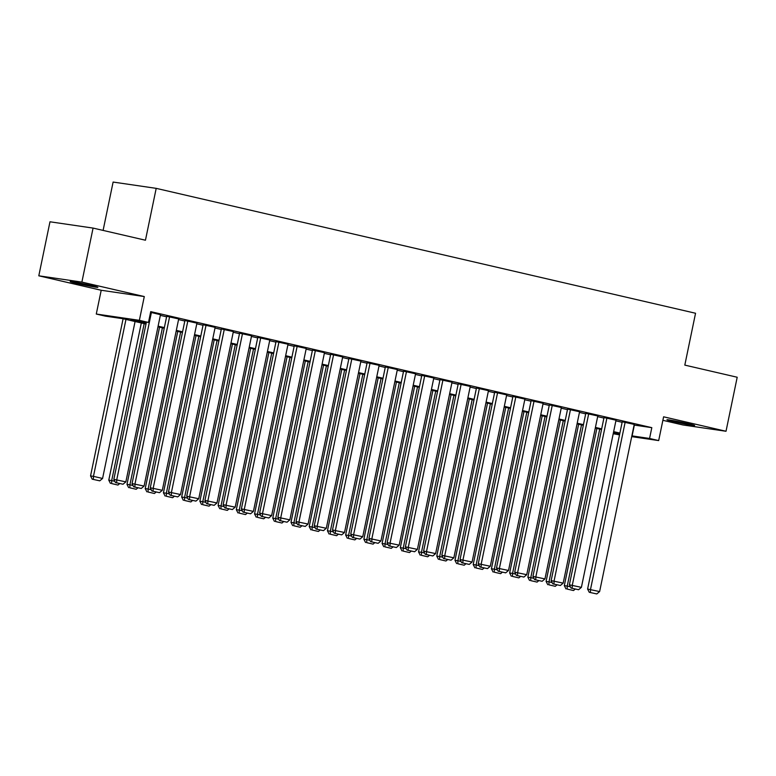<?xml version="1.0" encoding="UTF-8"?>
<svg xmlns="http://www.w3.org/2000/svg" width="776" height="776" viewBox="0 0 776 776"><rect width="100%" height="100%" fill="white"/><g stroke="black" fill="none" stroke-linecap="round" stroke-linejoin="round"><path stroke-width="1.16" d="M76.572 283.356A14.133 0.524 -168.3 0 0 90.627 286.286A14.133 0.524 -168.3 0 0 97.863 287.314A14.133 0.524 -168.3 0 0 91.481 285.539A14.133 0.524 -168.3 0 0 77.425 282.61A14.133 0.524 -168.3 0 0 70.189 281.581A14.133 0.524 -168.3 0 0 76.572 283.356M673.335 421.543A14.133 0.524 -168.3 0 0 687.39 424.472A14.133 0.524 -168.3 0 0 694.627 425.5A14.133 0.524 -168.3 0 0 688.234 423.715A14.133 0.524 -168.3 0 0 674.179 420.796A14.133 0.524 -168.3 0 0 666.943 419.767A14.133 0.524 -168.3 0 0 673.335 421.543M145.995 324.048L122.86 318.694L105.4 316.142L96.282 314.037L139.37 320.333L148.478 322.438L131.008 319.887L146.131 323.388M101.21 290.263L144.287 296.558L81.878 282.105L93.072 228.086L49.984 221.791L38.8 275.81L101.21 290.263L96.282 314.037M103.101 230.414L113.112 182.059L156.199 188.355L695.548 313.252L684.81 365.108L737.2 377.243L726.016 431.262L663.606 416.809L658.678 440.584L631.703 436.636M662.879 420.32L682.928 424.967L726.016 431.262M619.529 434.861L613.215 433.735M81.878 282.105L38.8 275.81M160.477 314.697L150.573 312.321M178.703 318.917L166.694 316.307M196.92 323.136L184.921 320.527M215.146 327.356L203.137 324.746M233.363 331.575L221.364 328.966M251.589 335.795L239.58 333.185M269.805 340.014L257.807 337.405M288.032 344.234L276.023 341.624M306.248 348.453L294.25 345.844M324.475 352.673L312.466 350.063M342.691 356.892L330.692 354.283M360.918 361.112L348.909 358.502M379.134 365.331L367.135 362.722M397.36 369.551L385.352 366.941M415.577 373.77L403.578 371.161M433.803 377.99L421.795 375.38M452.02 382.209L440.021 379.6M470.246 386.429L458.238 383.819M488.473 390.648L476.464 388.029M506.689 394.868L494.681 392.249M524.915 399.087L512.907 396.468M543.132 403.307L531.123 400.688M561.358 407.526L549.35 404.907M579.575 411.746L567.566 409.127M597.801 415.965L585.793 413.346M616.018 420.185L604.009 417.566M634.108 425.064L651.811 427.663L150.719 311.632L148.478 322.438M160.341 315.357L166.588 316.802M178.567 319.576L184.814 321.022M196.784 323.796L203.031 325.241M215.01 328.015L221.257 329.46M233.227 332.235L239.474 333.68M251.453 336.454L257.7 337.899M269.67 340.674L275.926 342.119M287.896 344.893L294.143 346.339M306.113 349.113L312.369 350.558M324.339 353.332L330.586 354.777M342.555 357.552L348.812 358.997M360.782 361.771L367.029 363.216M378.998 365.991L385.255 367.436M397.225 370.21L403.471 371.655M415.441 374.43L421.698 375.875M433.668 378.649L439.914 380.095M451.884 382.869L458.141 384.314M470.11 387.088L476.357 388.534M488.327 391.308L494.584 392.753M506.553 395.527L512.8 396.972M524.77 399.747L531.027 401.192M542.996 403.966L549.243 405.411M561.213 408.186L567.469 409.631M579.439 412.405L585.686 413.85M597.656 416.625L603.912 418.07M615.882 420.844L622.129 422.29M634.244 424.404L622.236 421.785M144.287 296.558L139.37 320.333M651.811 427.663L649.57 438.469L658.678 440.584M93.072 228.086L145.451 240.22L156.199 188.355M619.752 433.755L613.506 432.31M601.536 429.535L595.289 428.09M583.309 425.316L577.063 423.871M565.093 421.096L558.846 419.651M546.867 416.877L540.62 415.432M528.65 412.657L522.403 411.212M510.424 408.438L504.177 406.993M492.207 404.218L485.96 402.773M473.981 399.999L467.734 398.554M455.764 395.779L449.517 394.334M437.538 391.56L431.291 390.115M419.321 387.34L413.075 385.895M401.095 383.121L394.848 381.676M382.878 378.901L376.622 377.456M364.652 374.682L358.405 373.237M346.435 370.462L340.179 369.017M328.209 366.243L321.962 364.798M309.993 362.023L303.736 360.578M291.766 357.804L285.519 356.359M273.55 353.584L267.293 352.139M255.323 349.365L249.077 347.92M237.107 345.145L230.85 343.7M218.881 340.926L212.634 339.481M200.664 336.706L194.407 335.261M182.438 332.487L176.191 331.042M164.221 328.267L157.964 326.822M613.331 433.173L619.684 434.104M631.868 435.86L649.57 438.469M158.11 326.162L164.357 327.608M176.327 330.382L182.573 331.827M194.553 334.601L200.8 336.047M212.769 338.821L219.016 340.266M230.996 343.04L237.243 344.486M249.212 347.26L255.459 348.705M267.439 351.48L273.685 352.925M285.655 355.699L291.902 357.144M303.882 359.918L310.128 361.364M322.098 364.138L328.345 365.583M340.325 368.358L346.571 369.803M358.541 372.577L364.788 374.022M376.767 376.796L383.014 378.242M394.984 381.016L401.231 382.461M413.21 385.235L419.457 386.681M431.427 389.455L437.674 390.9M449.653 393.675L455.9 395.12M467.87 397.894L474.117 399.339M486.096 402.113L492.343 403.559M504.313 406.323L510.569 407.778M522.539 410.543L528.786 411.998M540.756 414.762L547.012 416.217M558.982 418.982L565.229 420.437M577.198 423.201L583.455 424.656M595.425 427.421L601.672 428.876M613.641 431.64L619.898 433.095M634.341 425.112L632.11 435.918M634.254 424.326L599.625 591.574L587.597 589.042L589.256 592.292L596.802 593.941L589.256 592.292M622.245 421.717L587.597 589.042M625.146 422.212L590.507 589.459L590.42 592.457M596.802 593.941L599.625 591.574M596.86 428.459L564.317 585.637L567.227 586.064L599.722 429.118M567.13 589.062L573.512 590.536L567.13 589.062L567.227 586.064L570.379 586.792M565.966 588.887L564.317 585.637M575.278 589.052L573.512 590.536M616.037 420.107L581.399 587.354L569.38 584.823L571.039 588.072L578.576 589.721L571.039 588.072M604.029 417.498L569.38 584.823M606.919 417.992L572.29 585.24L572.203 588.237M578.576 589.721L581.399 587.354M597.811 415.887L563.182 583.135L551.154 580.603L552.813 583.853L560.359 585.502L552.813 583.853M585.802 413.278L551.154 580.603M588.703 413.773L554.064 581.02L553.977 584.018M560.359 585.502L563.182 583.135M579.594 411.668L544.956 578.915L532.937 576.384L534.596 579.633L542.133 581.282L534.596 579.633M567.586 409.059L532.937 576.384M570.476 409.553L535.847 576.801L535.76 579.798M542.133 581.282L544.956 578.915M561.368 407.449L526.739 574.696L514.711 572.164L516.37 575.414L523.916 577.063L516.37 575.414M549.36 404.839L514.711 572.164M552.26 405.334L517.621 572.581L517.534 575.579M523.916 577.063L526.739 574.696M578.644 424.239L546.091 581.418L549.001 581.845L581.505 424.899M548.913 584.842L555.286 586.317L548.913 584.842L549.001 581.845L552.163 582.572M547.749 584.668L546.091 581.418M557.061 584.832L555.286 586.317M560.418 420.02L527.864 577.198L530.784 577.625L563.279 420.679M530.687 580.623L537.07 582.097L530.687 580.623L530.784 577.625L533.937 578.353M529.523 580.448L527.864 577.198M538.835 580.613L537.07 582.097M542.201 415.8L509.648 572.979L512.558 573.406L545.062 416.46M512.47 576.403L518.843 577.877L512.47 576.403L512.558 573.406L515.72 574.133M511.306 576.228L509.648 572.979M520.618 576.393L518.843 577.877M523.975 411.581L491.421 568.76L494.341 569.186L526.836 412.24M494.244 572.184L500.627 573.658L494.244 572.184L494.341 569.186L497.494 569.914M493.08 572.009L491.421 568.76M502.392 572.174L500.627 573.658M543.152 403.229L508.513 570.476L496.495 567.945L498.153 571.194L505.69 572.843L498.153 571.194M531.143 400.62L496.495 567.945M534.033 401.114L499.404 568.362L499.317 571.359M505.69 572.843L508.513 570.476M505.758 407.361L473.205 564.54L476.115 564.967L508.62 408.021M476.027 567.964L482.4 569.438L476.027 567.964L476.115 564.967L479.277 565.694M474.863 567.789L473.205 564.54M484.175 567.954L482.4 569.438M524.925 399.01L490.286 566.257L478.268 563.725L479.927 566.975L487.474 568.624L479.927 566.975M512.917 396.4L478.268 563.725M515.817 396.895L481.178 564.142L481.091 567.14M487.474 568.624L490.286 566.257M487.532 403.142L454.978 560.32L457.898 560.747L490.393 403.801M457.801 563.745L464.184 565.219L457.801 563.745L457.898 560.747L461.051 561.475M456.637 563.57L454.978 560.32M465.949 563.735L464.184 565.219M506.709 394.79L472.07 562.037L460.052 559.506L461.71 562.755L469.247 564.404L461.71 562.755M494.7 392.181L460.052 559.506M497.591 392.675L462.962 559.923L462.874 562.93M469.247 564.404L472.07 562.037M469.315 398.922L436.762 556.101L439.672 556.528L472.177 399.582M439.585 559.525L445.957 561L439.585 559.525L439.672 556.528L442.834 557.255M438.421 559.351L436.762 556.101M447.733 559.515L445.957 561M488.482 390.57L453.844 557.818L441.825 555.286L443.484 558.536L451.031 560.185L443.484 558.536M476.474 387.961L441.825 555.286M479.374 388.456L444.735 555.703L444.648 558.71M451.031 560.185L453.844 557.818M451.089 394.703L418.536 551.882L421.455 552.308L453.95 395.362M421.358 555.306L427.741 556.78L421.358 555.306L421.455 552.308L424.608 553.036M420.194 555.131L418.536 551.882M429.506 555.296L427.741 556.78M470.266 386.351L435.627 553.598L423.609 551.067L425.267 554.316L432.804 555.965L425.267 554.316M458.257 383.742L423.609 551.067M461.148 384.236L426.519 551.484L426.431 554.491M432.804 555.965L435.627 553.598M432.872 390.483L400.319 547.662L403.229 548.089L435.734 391.143M403.142 551.086L409.515 552.56L403.142 551.086L403.229 548.089L406.391 548.816M401.978 550.912L400.319 547.662M411.29 551.076L409.515 552.56M452.039 382.131L417.401 549.379L405.382 546.847L407.041 550.097L414.588 551.746L407.041 550.097M440.031 379.522L405.382 546.847M442.931 380.017L408.292 547.264L408.205 550.271M414.588 551.746L417.401 549.379M414.646 386.264L382.093 543.442L385.003 543.869L417.507 386.923M384.915 546.867L391.298 548.341L384.915 546.867L385.003 543.869L388.165 544.597M383.751 546.692L382.093 543.442M393.063 546.857L391.298 548.341M433.823 377.912L399.184 545.159L387.166 542.628L388.825 545.877L396.361 547.526L388.825 545.877M421.814 375.303L387.166 542.628M424.705 375.797L390.076 543.045L389.988 546.052M396.361 547.526L399.184 545.159M396.429 382.044L363.876 539.223L366.786 539.65L399.291 382.704M366.699 542.647L373.072 544.122L366.699 542.647L366.786 539.65L369.948 540.377M365.535 542.472L363.876 539.223M374.837 542.637L373.072 544.122M415.596 373.692L380.958 540.94L368.94 538.408L370.598 541.658L378.145 543.307L370.598 541.658M403.588 371.083L368.94 538.408M406.488 371.578L371.85 538.825L371.762 541.832M378.145 543.307L380.958 540.94M378.203 377.825L345.65 535.003L348.56 535.43L381.065 378.484M348.472 538.428L354.855 539.902L348.472 538.428L348.56 535.43L351.722 536.158M347.308 538.253L345.65 535.003M356.62 538.418L354.855 539.902M359.986 373.605L327.433 530.784L330.343 531.211L362.848 374.265M330.256 534.208L336.629 535.683L330.256 534.208L330.343 531.211L333.505 531.938M329.092 534.033L327.433 530.784M338.394 534.198L336.629 535.683M341.76 369.386L309.207 526.564L312.117 526.991L344.622 370.045M312.03 529.989L318.412 531.463L312.03 529.989L312.117 526.991L315.279 527.719M310.866 529.814L309.207 526.564M320.178 529.979L318.412 531.463M397.38 369.473L362.741 536.72L350.723 534.189L352.372 537.438L359.918 539.087L352.372 537.438M385.371 366.864L350.723 534.189M388.262 367.358L353.633 534.606L353.546 537.613M359.918 539.087L362.741 536.72M379.154 365.253L344.515 532.501L332.497 529.969L334.155 533.219L341.692 534.868L334.155 533.219M367.145 362.644L332.497 529.969M370.045 363.139L335.407 530.396L335.319 533.393M341.692 534.868L344.515 532.501M360.937 361.034L326.298 528.281L314.28 525.75L315.929 528.999L323.476 530.648L315.929 528.999M348.928 358.425L314.28 525.75M351.819 358.919L317.19 526.177L317.103 529.174M323.476 530.648L326.298 528.281M323.543 365.166L290.99 522.345L293.9 522.772L326.405 365.826M293.813 525.769L300.186 527.243L293.813 525.769L293.9 522.772L297.062 523.499M292.649 525.595L290.99 522.345M301.951 525.759L300.186 527.243M342.711 356.815L308.072 524.062L296.054 521.53L297.712 524.78L305.249 526.429L297.712 524.78M330.702 354.205L296.054 521.53M333.602 354.7L298.964 521.957L298.876 524.954M305.249 526.429L308.072 524.062M305.317 360.947L272.764 518.125L275.674 518.552L308.179 361.606M275.587 521.55L281.969 523.024L275.587 521.55L275.674 518.552L278.836 519.28M274.423 521.375L272.764 518.125M283.735 521.54L281.969 523.024M324.494 352.595L289.855 519.842L277.837 517.311L279.486 520.56L287.033 522.209L279.486 520.56M312.485 349.986L277.837 517.311M315.376 350.48L280.747 517.737L280.65 520.735M287.033 522.209L289.855 519.842M287.101 356.727L254.547 513.906L257.457 514.333L289.962 357.387M257.37 517.33L263.743 518.804L257.37 517.33L257.457 514.333L260.62 515.06M256.206 517.155L254.547 513.906M265.508 517.32L263.743 518.804M306.268 348.375L271.629 515.623L259.611 513.091L261.269 516.341L268.806 517.99L261.269 516.341M294.259 345.766L259.611 513.091M297.16 346.261L262.521 513.518L262.433 516.515M268.806 517.99L271.629 515.623M268.874 352.508L236.321 509.687L239.231 510.113L271.736 353.167M239.144 513.111L245.526 514.585L239.144 513.111L239.231 510.113L242.393 510.841M237.98 512.936L236.321 509.687M247.292 513.101L245.526 514.585M288.041 344.156L253.412 511.403L241.384 508.872L243.043 512.121L250.59 513.77L243.043 512.121M276.043 341.547L241.384 508.872M278.933 342.041L244.304 509.298L244.207 512.296M250.59 513.77L253.412 511.403M250.648 348.288L218.105 505.467L221.014 505.894L253.519 348.948M220.927 508.891L227.3 510.365L220.927 508.891L221.014 505.894L224.177 506.621M219.763 508.717L218.105 505.467M229.065 508.881L227.3 510.365M269.825 339.936L235.186 507.184L223.168 504.652L224.827 507.902L232.364 509.551L224.827 507.902M257.816 337.327L223.168 504.652M260.717 337.822L226.078 505.079L225.991 508.076M232.364 509.551L235.186 507.184M232.431 344.069L199.878 501.248L202.788 501.674L235.293 344.728M202.701 504.672L209.084 506.146L202.701 504.672L202.788 501.674L205.95 502.402M201.537 504.497L199.878 501.248M210.849 504.662L209.084 506.146M251.599 335.717L216.97 502.964L204.942 500.433L206.6 503.682L214.147 505.331L206.6 503.682M239.6 333.108L204.942 500.433M242.49 333.602L207.861 500.86L207.764 503.857M214.147 505.331L216.97 502.964M214.205 339.849L181.662 497.028L184.572 497.455L217.067 340.509M184.484 500.452L190.857 501.927L184.484 500.452L184.572 497.455L187.734 498.182M183.32 500.277L181.662 497.028M192.623 500.442L190.857 501.927M233.382 331.498L198.743 498.745L186.725 496.213L188.384 499.463L195.921 501.112L188.384 499.463M221.373 328.888L186.725 496.213M224.274 329.383L189.635 496.64L189.548 499.637M195.921 501.112L198.743 498.745M195.989 335.63L163.435 492.808L166.345 493.235L198.85 336.289M166.258 496.233L172.641 497.707L166.258 496.233L166.345 493.235L169.507 493.963M165.094 496.058L163.435 492.808M174.406 496.223L172.641 497.707M215.156 327.278L180.527 494.525L168.499 491.994L170.157 495.243L177.704 496.892L170.157 495.243M203.157 324.669L168.499 491.994M206.047 325.163L171.418 492.42L171.321 495.418M177.704 496.892L180.527 494.525M196.939 323.058L162.3 490.306L150.282 487.774L151.941 491.024L159.478 492.673L151.941 491.024M184.93 320.449L150.282 487.774M187.831 320.954L153.192 488.201L153.105 491.198M159.478 492.673L162.3 490.306M178.713 318.839L144.084 486.086L132.056 483.555L133.714 486.804L141.261 488.453L133.714 486.804M166.714 316.23L132.056 483.555M169.605 316.734L134.966 483.981L134.879 486.979M141.261 488.453L144.084 486.086M177.762 331.41L145.219 488.589L148.129 489.016L180.624 332.07M148.041 492.013L154.414 493.488L148.041 492.013L148.129 489.016L151.291 489.743M146.877 491.839L145.219 488.589M156.18 492.003L154.414 493.488M159.546 327.191L126.992 484.37L129.902 484.796L162.407 327.85M129.815 487.794L136.198 489.268L129.815 487.794L129.902 484.796L133.065 485.524M128.651 487.619L126.992 484.37M137.963 487.784L136.198 489.268M141.319 322.971L108.776 480.15L111.686 480.577L144.181 323.631M111.598 483.574L117.971 485.048L111.598 483.574L111.686 480.577L114.848 481.304M110.434 483.399L108.776 480.15M119.737 483.564L117.971 485.048M160.496 314.62L125.858 481.867L113.839 479.335L115.498 482.585L123.035 484.234L115.498 482.585M146.392 322.137L113.839 479.335M151.388 312.515L116.749 479.762L116.662 482.759M123.035 484.234L125.858 481.867M123.103 318.752L90.549 475.93L93.459 476.357L125.964 319.411M135.072 321.526L102.578 478.462L99.755 480.829L92.208 479.18L99.755 480.829M93.372 479.355L93.459 476.357L102.578 478.462M92.208 479.18L90.549 475.93"/></g></svg>
